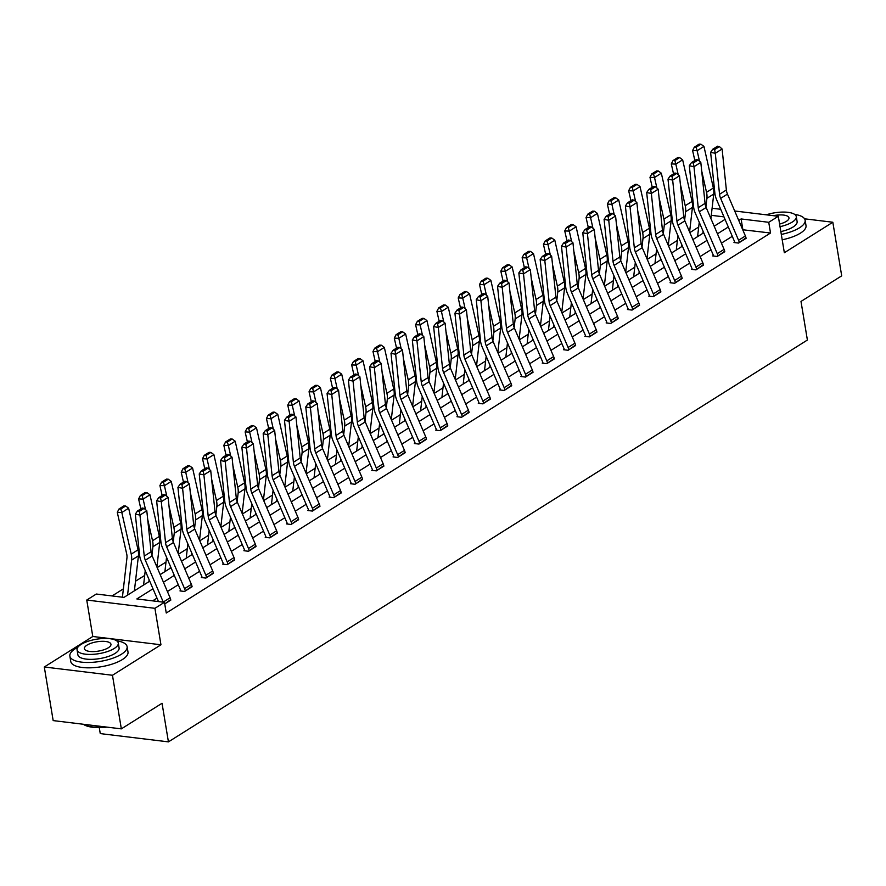 <?xml version="1.0" encoding="UTF-8"?>
<svg xmlns="http://www.w3.org/2000/svg" width="886" height="886" viewBox="0 0 886 886"><rect width="100%" height="100%" fill="white"/><g stroke="black" fill="none" stroke-linecap="round" stroke-linejoin="round"><path stroke-width="1.33" d="M767.808 214.346L763.776 214.523M99.276 727.605L100.262 733.597L168.429 741.87L807.39 340.036L800.999 301.439L841.7 275.845L832.829 222.242L804.566 218.809M168.429 741.87L162.038 703.274L121.338 728.868L53.171 720.595L44.3 666.992L112.467 675.265L160.953 644.775L154.917 608.317L86.75 600.043L96.319 594.03L123.951 597.385L149.734 581.172M160.953 644.775L92.786 636.491L44.3 666.992M92.786 636.491L86.75 600.043M698.689 227.037L689.862 232.597M677.38 240.438L668.553 245.987M656.072 253.839L647.245 259.388M634.764 267.24L625.937 272.788M613.455 280.64L604.629 286.189M592.147 294.041L583.32 299.59M570.85 307.442L562.012 312.991M549.541 320.843L540.715 326.391M528.233 334.243L519.406 339.792M506.925 347.644L498.098 353.193M485.617 361.045L476.79 366.594M464.308 374.446L455.482 379.994M443 387.846L434.173 393.395M421.692 401.236L412.865 406.796M400.383 414.637L391.557 420.197M379.075 428.038L370.248 433.597M357.767 441.438L348.94 446.998M336.459 454.839L327.632 460.388M315.15 468.24L306.323 473.788M293.842 481.641L285.015 487.189M272.534 495.041L263.707 500.59M251.236 508.442L242.399 513.991M229.928 521.843L221.101 527.391M208.62 535.244L199.793 540.792M187.311 548.644L178.485 554.193M166.003 562.045L157.176 567.594M144.695 575.446L135.503 581.216M123.387 588.847L112.09 595.946M121.338 728.868L112.467 675.265M152.99 588.791L136.843 598.947L164.486 602.303L166.258 613.023L770.521 233.018L742.734 229.751M732.29 236.318L721.425 243.152M710.982 249.719L700.117 256.552M689.673 263.12L678.809 269.953M668.365 276.521L657.501 283.354M647.057 289.921L636.192 296.755M625.749 303.322L614.895 310.155M604.451 316.723L593.587 323.556M583.143 330.124L572.278 336.957M561.835 343.524L550.97 350.347M540.526 356.925L529.662 363.747M519.218 370.315L508.354 377.148M497.91 383.716L487.045 390.549M476.602 397.116L465.737 403.95M455.293 410.517L444.429 417.35M433.985 423.918L423.12 430.751M412.677 437.319L401.812 444.152M391.368 450.719L380.504 457.553M370.06 464.12L359.195 470.953M348.752 477.521L337.887 484.354M327.443 490.922L316.579 497.755M306.135 504.322L295.282 511.156M284.838 517.723L273.973 524.556M263.53 531.124L252.665 537.957M242.221 544.525L231.357 551.358M220.913 557.925L210.048 564.747M199.605 571.326L188.74 578.148M178.296 584.716L167.432 591.549M156.988 598.116L152.625 600.863M164.752 603.953L170.688 599.623M180.666 590.486L179.98 590.918L184.587 591.471L191.996 586.222M206.582 577.65L206.571 577.606A8.118 5.837 -122.2 0 0 205.873 575.269L187.954 533.394A11.607 8.339 57.8 0 1 186.857 529.274L182.582 488.286L177.931 487.344L182.206 528.333A17.41 12.515 -122.2 0 0 183.845 534.502L201.764 576.376A2.326 1.672 57.8 0 1 201.964 577.041L201.288 577.517L205.895 578.082L213.304 572.832M227.89 564.249L227.879 564.205A8.118 5.837 -122.2 0 0 227.181 561.868L209.262 519.993A11.607 8.339 57.8 0 1 208.166 515.874L203.891 474.885L199.239 473.944L203.514 514.932A17.41 12.515 -122.2 0 0 205.153 521.101L223.073 562.975A2.326 1.672 57.8 0 1 223.272 563.64L222.596 564.116L227.204 564.681L234.613 559.431M249.187 550.848L249.187 550.804A8.118 5.837 -122.2 0 0 248.49 548.467L230.57 506.593A11.607 8.339 57.8 0 1 229.474 502.473L225.199 461.484L220.548 460.543L224.811 501.531A17.41 12.515 -122.2 0 0 226.451 507.7L244.381 549.575A2.326 1.672 57.8 0 1 244.58 550.239L243.905 550.715L248.512 551.28L255.921 546.031M270.496 537.448L270.496 537.403A8.118 5.837 -122.2 0 0 269.798 535.066L251.879 493.192A11.607 8.339 57.8 0 1 250.782 489.083L246.507 448.083L241.856 447.142L246.12 488.131A17.41 12.515 -122.2 0 0 247.759 494.299L265.689 536.174A2.326 1.672 57.8 0 1 265.889 536.85L265.213 537.315L269.82 537.88L277.229 532.63M291.804 524.047L291.804 524.003A8.118 5.837 -122.2 0 0 291.106 521.666L273.187 479.791A11.607 8.339 57.8 0 1 272.091 475.682L267.816 434.683L263.164 433.741L267.428 474.73A17.41 12.515 -122.2 0 0 269.067 480.899L286.998 522.773A2.326 1.672 57.8 0 1 287.197 523.449L286.521 523.914L291.129 524.479L298.538 519.229M308.505 510.092L307.83 510.513L312.437 511.078L319.846 505.828M329.813 496.692L329.138 497.112L333.745 497.677L341.154 492.428M351.122 483.291L350.446 483.712L355.042 484.277L362.463 479.027M372.43 469.89L371.755 470.322L376.351 470.876L383.771 465.626M393.738 456.489L393.052 456.921L397.659 457.475L405.079 452.225M415.047 443.089L414.36 443.521L418.967 444.074L426.387 438.825M436.355 429.688L435.668 430.12L440.276 430.674L447.685 425.424M457.663 416.287L456.977 416.719L461.584 417.273L468.993 412.023M478.972 402.886L478.285 403.318L482.892 403.872L490.301 398.622M500.28 389.486L499.593 389.918L504.2 390.471L511.61 385.222M521.588 376.085L520.902 376.517L525.509 377.071L532.918 371.832M542.896 362.684L542.21 363.116L546.817 363.681L554.226 358.431M564.205 349.283L563.518 349.715L568.125 350.28L575.535 345.031M585.513 335.883L584.826 336.315L589.434 336.879L596.843 331.63M606.81 322.482L606.135 322.914L610.742 323.479L618.151 318.229M628.119 309.092L627.443 309.513L632.05 310.078L639.459 304.828M649.427 295.691L648.751 296.112L653.359 296.677L660.768 291.428M670.735 282.291L670.06 282.712L674.656 283.276L682.076 278.027M692.044 268.89L691.368 269.311L695.964 269.876L703.384 264.626M713.352 255.489L712.665 255.921L717.272 256.475L724.693 251.225M734.66 242.088L733.973 242.52L738.581 243.074L746.001 237.825M734.704 210.99L778.307 216.284L784.343 252.731L832.829 222.242M778.307 216.284L768.738 222.297L741.106 218.942L738.747 220.426M770.521 233.018L768.738 222.297M164.486 602.303L154.917 608.317M712.1 208.243L720.717 209.284M723.962 216.86L711.281 215.32M160.178 574.604L171.042 567.771M181.486 561.203L192.351 554.37M202.794 547.803L213.648 540.969M224.103 534.402L234.956 527.569M245.4 521.001L256.264 514.168M266.708 507.6L277.573 500.767M288.016 494.2L298.881 487.366M309.325 480.799L320.189 473.966M330.633 467.398L341.498 460.565M351.941 453.997L362.806 447.175M373.25 440.608L384.114 433.775M394.558 427.207L405.423 420.374M415.866 413.806L426.731 406.973M437.175 400.406L448.039 393.572M458.483 387.005L469.347 380.172M479.791 373.604L490.656 366.771M501.099 360.203L511.964 353.37M522.408 346.803L533.272 339.969M543.716 333.402L554.57 326.569M565.013 320.001L575.878 313.168M586.322 306.6L597.186 299.767M607.63 293.2L618.494 286.366M628.938 279.799L639.803 272.966M650.246 266.398L661.111 259.565M671.555 252.997L682.419 246.175M692.863 239.597L703.728 232.774M714.171 226.207L725.036 219.374M728.303 226.993L717.438 233.826M706.995 240.394L696.13 247.227M685.686 253.795L674.822 260.628M664.378 267.195L653.514 274.029M643.07 280.596L632.205 287.429M621.762 293.997L610.897 300.83M600.453 307.398L589.589 314.22M579.145 320.798L568.28 327.621M557.837 334.188L546.972 341.021M536.528 347.589L525.664 354.422M515.22 360.99L504.355 367.823M493.912 374.39L483.047 381.224M472.603 387.791L461.739 394.624M451.295 401.192L440.442 408.025M429.998 414.593L419.133 421.426M408.69 427.993L397.825 434.827M387.381 441.394L376.517 448.227M366.073 454.795L355.208 461.628M344.765 468.196L333.9 475.029M323.456 481.596L312.592 488.43M302.148 494.997L291.284 501.83M280.84 508.398L269.975 515.231M259.532 521.799L248.667 528.621M238.223 535.199L227.359 542.022M216.915 548.589L206.05 555.422M195.607 561.99L184.742 568.823M174.298 575.391L163.434 582.224M742.878 229.662L741.106 218.942M163.301 602.159A8.118 5.837 -122.2 0 0 163.268 602.059L145.337 560.196A11.607 8.339 57.8 0 1 144.241 556.076L139.977 515.087L135.314 514.146L139.589 555.134A17.41 12.515 -122.2 0 0 141.228 561.303L158.461 601.572M170.788 600.154L170.788 600.11A8.118 5.837 -122.2 0 0 170.09 597.773L152.171 555.899A11.607 8.339 57.8 0 1 151.074 551.779L146.799 510.79L139.977 515.087L139.312 511.399L144.097 508.398L142.225 508.01L137.452 511.023L139.312 511.399M137.452 511.023L135.314 514.146M146.799 510.79L144.097 508.398M125.635 505.995L123.818 505.928L119.045 508.941L120.85 509.007L125.635 505.995L128.647 508.21L138.05 549.818A17.41 12.515 57.8 0 1 138.426 555.843L134.395 590.807M128.647 508.21L121.814 512.507L131.228 554.115A17.41 12.515 57.8 0 1 131.604 560.14L127.573 595.104M120.85 509.007L121.814 512.507L117.284 512.329L119.045 508.941M122.423 597.197A8.118 5.837 57.8 0 1 122.434 597.109L126.942 557.958A11.607 8.339 -122.2 0 0 126.698 553.949L117.284 512.329M106.973 727.129A28.308 9.923 170.6 0 1 84.026 724.737L83.295 724.283A29.005 10.167 -9.4 0 0 105.179 726.908M77.879 647.212A29.005 10.167 -9.4 0 0 75.465 648.585A29.005 10.167 -9.4 0 0 69.872 656.116A29.005 10.167 -9.4 0 0 90.294 662.429A29.005 10.167 -9.4 0 0 121.515 654.178A29.005 10.167 -9.4 0 0 127.108 646.636A29.005 10.167 -9.4 0 0 116.653 640.788M69.872 656.116L70.758 661.477A29.005 10.167 -9.4 0 0 91.18 667.789A29.005 10.167 -9.4 0 0 122.401 659.538A29.005 10.167 -9.4 0 0 127.994 651.996L127.108 646.636M118.281 643.037L119.089 647.965A20.887 7.321 170.6 0 1 115.069 653.392A20.887 7.321 170.6 0 1 92.587 659.328A20.887 7.321 170.6 0 1 77.879 654.787L77.071 649.859A20.887 7.321 -9.4 0 0 91.767 654.4A20.887 7.321 -9.4 0 0 114.25 648.463A20.887 7.321 -9.4 0 0 118.281 643.037A20.887 7.321 -9.4 0 0 103.573 638.496A20.887 7.321 -9.4 0 0 81.091 644.432A20.887 7.321 -9.4 0 0 77.071 649.859M108.358 647.744A13.456 4.718 -9.4 0 0 110.949 644.244A13.456 4.718 -9.4 0 0 101.48 641.32A13.456 4.718 -9.4 0 0 86.983 645.152A13.456 4.718 -9.4 0 0 84.391 648.641A13.456 4.718 -9.4 0 0 93.872 651.575A13.456 4.718 -9.4 0 0 108.358 647.744M781.308 234.436A29.005 10.167 -9.4 0 0 799.537 227.78A29.005 10.167 -9.4 0 0 805.13 220.249A29.005 10.167 -9.4 0 0 794.676 214.39M782.194 239.796A29.005 10.167 -9.4 0 0 800.423 233.14A29.005 10.167 -9.4 0 0 806.016 225.609L805.13 220.249M780.023 226.672A20.887 7.321 -9.4 0 0 792.272 222.065A20.887 7.321 -9.4 0 0 796.292 216.638L797.112 221.566A20.887 7.321 170.6 0 1 793.092 226.993A20.887 7.321 170.6 0 1 780.843 231.6M779.591 224.047A13.456 4.718 -9.4 0 0 786.38 221.345A13.456 4.718 -9.4 0 0 788.972 217.856A13.456 4.718 -9.4 0 0 773.378 215.686M796.292 216.638A20.887 7.321 -9.4 0 0 766.279 214.822M185.274 591.051L185.263 591.006A8.118 5.837 -122.2 0 0 184.565 588.658L166.646 546.795A11.607 8.339 57.8 0 1 165.549 542.675L161.285 501.686L156.623 500.745L160.898 541.734A17.41 12.515 -122.2 0 0 162.537 547.902L180.456 589.777A2.326 1.672 57.8 0 1 180.655 590.441L180.755 591.006M192.096 586.753L192.096 586.709A8.118 5.837 -122.2 0 0 191.398 584.372L173.479 542.498A11.607 8.339 57.8 0 1 172.382 538.378L168.107 497.389L161.285 501.686L160.621 497.998L165.405 494.997L163.533 494.609L158.76 497.622L160.621 497.998M158.76 497.622L156.623 500.745M168.107 497.389L165.405 494.997M201.964 577.041L202.063 577.606M213.404 573.353L213.404 573.308A8.118 5.837 -122.2 0 0 212.706 570.972L194.776 529.097A11.607 8.339 57.8 0 1 193.691 524.988L189.416 483.989L182.582 488.286L181.929 484.598L186.713 481.596L184.842 481.22L180.068 484.221L181.929 484.598M180.068 484.221L177.931 487.344M189.416 483.989L186.713 481.596M146.943 492.605L145.127 492.527L140.342 495.54L142.159 495.606L146.943 492.605L149.956 494.809L159.358 536.429A17.41 12.515 57.8 0 1 159.735 542.442L156.911 566.974M147.685 519.285L152.536 540.715A17.41 12.515 57.8 0 1 152.913 546.74L151.927 555.289M149.103 579.71L148.881 581.703M149.956 494.809L143.122 499.106L145.514 509.649M142.159 495.606L143.122 499.106L138.593 498.929L140.342 495.54M140.841 508.885L138.593 498.929M143.698 584.959A8.118 5.837 57.8 0 1 143.742 583.708L145.238 570.684M168.251 479.204L166.435 479.127L161.651 482.139L163.467 482.205L168.251 479.204L171.264 481.408L180.666 523.028A17.41 12.515 57.8 0 1 181.043 529.042L178.219 553.573M168.993 505.884L173.844 527.314A17.41 12.515 57.8 0 1 174.221 533.339L173.235 541.9M170.411 566.32L170.19 568.303M171.264 481.408L164.431 485.705L166.812 496.249M163.467 482.205L164.431 485.705L159.901 485.528L161.651 482.139M162.149 495.484L159.901 485.528M165.006 571.559A8.118 5.837 57.8 0 1 165.051 570.307L166.546 557.283M223.272 563.64L223.361 564.216M234.712 559.952L234.712 559.908A8.118 5.837 -122.2 0 0 234.015 557.571L216.084 515.696A11.607 8.339 57.8 0 1 214.999 511.587L210.724 470.588L203.891 474.885L203.237 471.197L208.011 468.196L206.15 467.819L201.377 470.82L203.237 471.197M201.377 470.82L199.239 473.944M210.724 470.588L208.011 468.196M244.58 550.239L244.669 550.815M256.021 546.551L256.01 546.507A8.118 5.837 -122.2 0 0 255.323 544.17L237.393 502.296A11.607 8.339 57.8 0 1 236.307 498.187L232.032 457.187L225.199 461.484L224.546 457.796L229.319 454.795L227.458 454.418L222.685 457.42L224.546 457.796M222.685 457.42L220.548 460.543M232.032 457.187L229.319 454.795M265.889 536.85L265.977 537.414M277.329 533.15L277.318 533.106A8.118 5.837 -122.2 0 0 276.631 530.769L258.701 488.895A11.607 8.339 57.8 0 1 257.616 484.786L253.341 443.786L246.507 448.083L245.854 444.395L250.627 441.394L248.767 441.018L243.982 444.019L245.854 444.395M243.982 444.019L241.856 447.142M253.341 443.786L250.627 441.394M189.56 465.803L187.743 465.726L182.959 468.738L184.775 468.805L189.56 465.803L192.572 468.007L201.975 509.627A17.41 12.515 57.8 0 1 202.351 515.641L199.527 540.183M190.302 492.483L195.141 513.913A17.41 12.515 57.8 0 1 195.529 519.938L194.543 528.499M191.719 552.919L191.498 554.902M192.572 468.007L185.739 472.304L188.12 482.848M184.775 468.805L185.739 472.304L181.209 472.127L182.959 468.738M183.457 482.084L181.209 472.127M186.315 558.158A8.118 5.837 57.8 0 1 186.359 556.906L187.854 543.882M210.857 452.403L209.052 452.336L204.267 455.338L206.084 455.404L210.857 452.403L213.88 454.607L223.283 496.226A17.41 12.515 57.8 0 1 223.66 502.24L220.835 526.782M211.61 479.082L216.45 500.524A17.41 12.515 57.8 0 1 216.837 506.537L215.841 515.098M213.028 539.519L212.795 541.512M213.88 454.607L207.047 458.904L209.428 469.447M206.084 455.404L207.047 458.904L202.517 458.726L204.267 455.338M204.766 468.683L202.517 458.726M207.623 544.757A8.118 5.837 57.8 0 1 207.667 543.506L209.162 530.481M232.165 439.002L230.36 438.935L225.576 441.937L227.392 442.003L232.165 439.002L235.189 441.206L244.591 482.826A17.41 12.515 57.8 0 1 244.968 488.839L242.144 513.382M232.918 465.682L237.758 487.123A17.41 12.515 57.8 0 1 238.135 493.137L237.149 501.697M234.336 526.118L234.103 528.111M235.189 441.206L228.355 445.503L230.737 456.046M227.392 442.003L228.355 445.503L223.826 445.337L225.576 441.937M226.074 455.282L223.826 445.337M228.931 531.367A8.118 5.837 57.8 0 1 228.976 530.105L230.471 517.081M287.197 523.449L287.285 524.014M298.637 519.75L298.626 519.705A8.118 5.837 -122.2 0 0 297.94 517.369L280.009 475.494A11.607 8.339 57.8 0 1 278.924 471.385L274.649 430.386L267.816 434.683L267.162 430.995L271.936 427.993L270.075 427.617L265.291 430.618L267.162 430.995M265.291 430.618L263.164 433.741M274.649 430.386L271.936 427.993M253.474 425.601L251.668 425.535L246.884 428.536L248.7 428.602L253.474 425.601L256.497 427.805L265.9 469.425A17.41 12.515 57.8 0 1 266.276 475.439L263.452 499.981M254.227 452.281L259.066 473.722A17.41 12.515 57.8 0 1 259.443 479.736L258.457 488.297M255.644 512.717L255.412 514.711M256.497 427.805L249.664 432.102L252.045 442.646M248.7 428.602L249.664 432.102L245.134 431.936L246.884 428.536M247.382 441.881L245.134 431.936M250.24 517.967A8.118 5.837 57.8 0 1 250.273 516.704L251.779 503.68M313.112 510.646L313.112 510.602A8.118 5.837 -122.2 0 0 312.415 508.265L294.484 466.39A11.607 8.339 57.8 0 1 293.399 462.282L289.124 421.282L284.472 420.341L288.736 461.329A17.41 12.515 -122.2 0 0 290.375 467.509L308.306 509.372A2.326 1.672 57.8 0 1 308.505 510.048L308.594 510.613M319.946 506.349L319.935 506.305A8.118 5.837 -122.2 0 0 319.248 503.968L301.318 462.093A11.607 8.339 57.8 0 1 300.221 457.984L295.957 416.996L289.124 421.282L288.471 417.594L293.244 414.593L291.383 414.216L286.599 417.217L288.471 417.594M286.599 417.217L284.472 420.341M295.957 416.996L293.244 414.593M274.782 412.2L272.977 412.134L268.192 415.135L270.008 415.202L274.782 412.2L277.805 414.404L287.208 456.024A17.41 12.515 57.8 0 1 287.585 462.038L284.76 486.58M275.535 438.88L280.375 460.321A17.41 12.515 57.8 0 1 280.751 466.335L279.766 474.896M276.953 499.316L276.72 501.31M277.805 414.404L270.972 418.701L273.353 429.245M270.008 415.202L270.972 418.701L266.442 418.535L268.192 415.135M268.691 428.481L266.442 418.535M271.548 504.566A8.118 5.837 57.8 0 1 271.581 503.303L273.087 490.29M334.421 497.245L334.421 497.201A8.118 5.837 -122.2 0 0 333.723 494.864L315.793 452.99A11.607 8.339 57.8 0 1 314.707 448.881L310.432 407.881L305.781 406.94L310.045 447.928A17.41 12.515 -122.2 0 0 311.684 454.108L329.614 495.972A2.326 1.672 57.8 0 1 329.813 496.647L329.902 497.212M341.254 492.948L341.243 492.904A8.118 5.837 -122.2 0 0 340.556 490.567L322.626 448.693A11.607 8.339 57.8 0 1 321.529 444.584L317.266 403.595L310.432 407.881L309.768 404.204L314.552 401.192L312.692 400.815L307.907 403.817L309.768 404.204M307.907 403.817L305.781 406.94M317.266 403.595L314.552 401.192M296.09 398.8L294.285 398.733L289.5 401.735L291.317 401.801L296.09 398.8L299.114 401.004L308.516 442.623A17.41 12.515 57.8 0 1 308.893 448.637L306.058 473.179M296.843 425.479L301.683 446.921A17.41 12.515 57.8 0 1 302.06 452.934L301.074 461.495M298.261 485.916L298.028 487.909M299.114 401.004L292.28 405.301L294.661 415.844M291.317 401.801L292.28 405.301L287.751 405.135L289.5 401.735M289.999 415.08L287.751 405.135M292.856 491.165A8.118 5.837 57.8 0 1 292.889 489.903L294.396 476.889M355.729 483.845L355.718 483.8A8.118 5.837 -122.2 0 0 355.031 481.463L337.101 439.589A11.607 8.339 57.8 0 1 336.015 435.48L331.741 394.48L327.078 393.539L331.353 434.528A17.41 12.515 -122.2 0 0 332.992 440.707L350.922 482.571A2.326 1.672 57.8 0 1 351.122 483.247L351.21 483.811M362.562 479.547L362.551 479.503A8.118 5.837 -122.2 0 0 361.865 477.166L343.934 435.292A11.607 8.339 57.8 0 1 342.838 431.183L338.574 390.194L331.741 394.48L331.076 390.804L335.86 387.791L334 387.415L329.215 390.416L331.076 390.804M329.215 390.416L327.078 393.539M338.574 390.194L335.86 387.791M317.398 385.399L315.593 385.332L310.809 388.334L312.625 388.411L317.398 385.399L320.422 387.603L329.825 429.223A17.41 12.515 57.8 0 1 330.201 435.236L327.366 459.779M318.152 412.079L322.991 433.52A17.41 12.515 57.8 0 1 323.368 439.534L322.382 448.094M319.569 472.515L319.337 474.508M320.422 387.603L313.589 391.9L315.97 402.443M312.625 388.411L313.589 391.9L309.059 391.734L310.809 388.334M311.307 401.679L309.059 391.734M314.165 477.764A8.118 5.837 57.8 0 1 314.198 476.502L315.704 463.489M377.037 470.444L377.026 470.4A8.118 5.837 -122.2 0 0 376.34 468.063L358.409 426.188A11.607 8.339 57.8 0 1 357.324 422.079L353.049 381.091L348.386 380.138L352.661 421.138A17.41 12.515 -122.2 0 0 354.3 427.307L372.231 469.17A2.326 1.672 57.8 0 1 372.43 469.846L372.519 470.411M383.871 466.147L383.86 466.114A8.118 5.837 -122.2 0 0 383.173 463.766L365.242 421.891A11.607 8.339 57.8 0 1 364.146 417.782L359.882 376.794L353.049 381.091L352.384 377.403L357.169 374.39L355.308 374.014L350.524 377.026L352.384 377.403M350.524 377.026L348.386 380.138M359.882 376.794L357.169 374.39M338.707 371.998L336.901 371.932L332.117 374.933L333.922 375.011L338.707 371.998L341.719 374.213L351.133 415.822A17.41 12.515 57.8 0 1 351.509 421.836L348.674 446.378M339.46 398.678L344.3 420.119A17.41 12.515 57.8 0 1 344.676 426.133L343.69 434.694M340.877 459.114L340.645 461.108M341.719 374.213L334.897 378.499L337.278 389.043M333.922 375.011L334.897 378.499L330.367 378.333L332.117 374.933M332.615 388.289L330.367 378.333M335.473 464.364A8.118 5.837 57.8 0 1 335.506 463.101L337.012 450.088M398.346 457.043L398.335 456.999A8.118 5.837 -122.2 0 0 397.648 454.662L379.717 412.787A11.607 8.339 57.8 0 1 378.632 408.679L374.357 367.69L369.695 366.738L373.97 407.737A17.41 12.515 -122.2 0 0 375.609 413.906L393.539 455.781A2.326 1.672 57.8 0 1 393.727 456.445L393.827 457.01M405.179 452.746L405.168 452.713A8.118 5.837 -122.2 0 0 404.47 450.365L386.551 408.501A11.607 8.339 57.8 0 1 385.454 404.381L381.19 363.393L374.357 367.69L373.693 364.002L378.477 360.99L376.616 360.613L371.832 363.625L373.693 364.002M371.832 363.625L369.695 366.738M381.19 363.393L378.477 360.99M360.015 358.597L358.199 358.531L353.425 361.532L355.231 361.61L360.015 358.597L363.027 360.812L372.441 402.421A17.41 12.515 57.8 0 1 372.818 408.446L369.983 432.977M360.757 385.277L365.608 406.718A17.41 12.515 57.8 0 1 365.984 412.732L364.999 421.293M362.186 445.713L361.953 447.707M363.027 360.812L356.205 365.098L358.586 375.642M355.231 361.61L356.205 365.098L351.676 364.932L353.425 361.532M353.924 374.889L351.676 364.932M356.781 450.963A8.118 5.837 57.8 0 1 356.814 449.711L358.321 436.687M419.654 443.642L419.643 443.598A8.118 5.837 -122.2 0 0 418.956 441.261L401.026 399.387A11.607 8.339 57.8 0 1 399.929 395.278L395.665 354.289L391.003 353.337L395.278 394.336A17.41 12.515 -122.2 0 0 396.917 400.505L414.847 442.38A2.326 1.672 57.8 0 1 415.036 443.044L415.135 443.609M426.487 439.356L426.476 439.312A8.118 5.837 -122.2 0 0 425.778 436.964L407.859 395.101A11.607 8.339 57.8 0 1 406.763 390.981L402.488 349.992L395.665 354.289L395.001 350.601L399.785 347.589L397.925 347.212L393.14 350.225L395.001 350.601M393.14 350.225L391.003 353.337M402.488 349.992L399.785 347.589M381.323 345.197L379.507 345.13L374.734 348.143L376.539 348.209L381.323 345.197L384.336 347.412L393.738 389.02A17.41 12.515 57.8 0 1 394.126 395.045L391.291 419.576M382.065 371.876L386.916 393.318A17.41 12.515 57.8 0 1 387.293 399.331L386.307 407.892M383.494 432.313L383.261 434.306M384.336 347.412L377.514 351.698L379.895 362.241M376.539 348.209L377.514 351.698L372.984 351.532L374.734 348.143M375.232 361.488L372.984 351.532M378.089 437.562A8.118 5.837 57.8 0 1 378.123 436.311L379.629 423.286M440.962 430.242L440.951 430.208A8.118 5.837 -122.2 0 0 440.264 427.86L422.334 385.986A11.607 8.339 57.8 0 1 421.238 381.877L416.974 340.888L412.311 339.936L416.586 380.936A17.41 12.515 -122.2 0 0 418.225 387.104L436.145 428.979A2.326 1.672 57.8 0 1 436.344 429.644L436.444 430.208M447.784 425.956L447.784 425.911A8.118 5.837 -122.2 0 0 447.087 423.563L429.167 381.7A11.607 8.339 57.8 0 1 428.071 377.58L423.796 336.591L416.974 340.888L416.309 337.201L421.094 334.188L419.233 333.812L414.449 336.824L416.309 337.201M414.449 336.824L412.311 339.936M423.796 336.591L421.094 334.188M402.632 331.796L400.815 331.729L396.042 334.742L397.847 334.808L402.632 331.796L405.644 334.011L415.047 375.62A17.41 12.515 57.8 0 1 415.434 381.644L412.599 406.176M403.374 358.476L408.224 379.917A17.41 12.515 57.8 0 1 408.601 385.931L407.615 394.491M404.802 418.912L404.57 420.905M405.644 334.011L398.822 338.308L401.203 348.851M397.847 334.808L398.822 338.308L394.292 338.131L396.042 334.742M396.54 348.087L394.292 338.131M399.398 424.161A8.118 5.837 57.8 0 1 399.431 422.91L400.937 409.886M462.27 416.841L462.259 416.808A8.118 5.837 -122.2 0 0 461.573 414.46L443.642 372.596A11.607 8.339 57.8 0 1 442.546 368.476L438.282 327.488L433.619 326.546L437.894 367.535A17.41 12.515 -122.2 0 0 439.534 373.704L457.453 415.578A2.326 1.672 57.8 0 1 457.652 416.243L457.752 416.808M469.093 412.555L469.093 412.511A8.118 5.837 -122.2 0 0 468.395 410.163L450.476 368.299A11.607 8.339 57.8 0 1 449.379 364.179L445.104 323.191L438.282 327.488L437.618 323.8L442.402 320.787L440.53 320.411L435.757 323.423L437.618 323.8M435.757 323.423L433.619 326.546M445.104 323.191L442.402 320.787M423.94 318.395L422.124 318.329L417.35 321.341L419.156 321.408L423.94 318.395L426.952 320.61L436.355 362.219A17.41 12.515 57.8 0 1 436.743 368.244L433.907 392.775M424.682 345.086L429.533 366.516A17.41 12.515 57.8 0 1 429.909 372.541L428.924 381.091M426.111 405.511L425.878 407.505M426.952 320.61L420.13 324.907L422.511 335.451M419.156 321.408L420.13 324.907L415.6 324.73L417.35 321.341M417.849 334.686L415.6 324.73M420.695 410.761A8.118 5.837 57.8 0 1 420.739 409.509L422.245 396.485M483.579 403.451L483.568 403.407A8.118 5.837 -122.2 0 0 482.881 401.059L464.951 359.195A11.607 8.339 57.8 0 1 463.854 355.076L459.59 314.087L454.928 313.146L459.203 354.134A17.41 12.515 -122.2 0 0 460.842 360.303L478.761 402.178A2.326 1.672 57.8 0 1 478.961 402.842L479.06 403.407M490.401 399.154L490.401 399.11A8.118 5.837 -122.2 0 0 489.703 396.773L471.784 354.898A11.607 8.339 57.8 0 1 470.687 350.778L466.413 309.79L459.59 314.087L458.926 310.399L463.71 307.387L461.839 307.01L457.065 310.022L458.926 310.399M457.065 310.022L454.928 313.146M466.413 309.79L463.71 307.387M445.248 304.994L443.432 304.928L438.659 307.94L440.464 308.007L445.248 304.994L448.261 307.209L457.663 348.818A17.41 12.515 57.8 0 1 458.04 354.843L455.216 379.374M445.99 331.685L450.841 353.115A17.41 12.515 57.8 0 1 451.218 359.14L450.232 367.69M447.419 392.11L447.186 394.104M448.261 307.209L441.427 311.507L443.82 322.05M440.464 308.007L441.427 311.507L436.898 311.329L438.659 307.94M439.157 321.286L436.898 311.329M442.003 397.36A8.118 5.837 57.8 0 1 442.048 396.108L443.543 383.084M504.887 390.05L504.876 390.006A8.118 5.837 -122.2 0 0 504.189 387.658L486.259 345.795A11.607 8.339 57.8 0 1 485.163 341.675L480.899 300.686L476.236 299.745L480.511 340.733A17.41 12.515 -122.2 0 0 482.15 346.902L500.069 388.777A2.326 1.672 57.8 0 1 500.269 389.441L500.368 390.006M511.709 385.753L511.709 385.709A8.118 5.837 -122.2 0 0 511.012 383.372L493.092 341.498A11.607 8.339 57.8 0 1 491.996 337.378L487.721 296.389L480.899 300.686L480.234 296.998L485.019 293.997L483.147 293.609L478.374 296.622L480.234 296.998M478.374 296.622L476.236 299.745M487.721 296.389L485.019 293.997M466.557 291.594L464.74 291.527L459.956 294.54L461.772 294.606L466.557 291.594L469.569 293.809L478.972 335.417A17.41 12.515 57.8 0 1 479.348 341.442L476.524 365.973M467.299 318.284L472.149 339.715A17.41 12.515 57.8 0 1 472.526 345.739L471.54 354.289M468.716 378.71L468.495 380.703M469.569 293.809L462.736 298.106L465.128 308.649M461.772 294.606L462.736 298.106L458.206 297.929L459.956 294.54M460.465 307.885L458.206 297.929M463.312 383.959A8.118 5.837 57.8 0 1 463.356 382.708L464.851 369.683M526.195 376.65L526.184 376.605A8.118 5.837 -122.2 0 0 525.487 374.257L507.567 332.394A11.607 8.339 57.8 0 1 506.471 328.274L502.207 287.285L497.544 286.344L501.819 327.333A17.41 12.515 -122.2 0 0 503.458 333.501L521.378 375.376A2.326 1.672 57.8 0 1 521.577 376.041L521.677 376.605M533.018 372.353L533.018 372.308A8.118 5.837 -122.2 0 0 532.32 369.971L514.389 328.097A11.607 8.339 57.8 0 1 513.304 323.977L509.029 282.988L502.207 287.285L501.542 283.598L506.327 280.596L504.455 280.22L499.682 283.221L501.542 283.598M499.682 283.221L497.544 286.344M509.029 282.988L506.327 280.596M487.865 278.204L486.049 278.126L481.264 281.139L483.08 281.205L487.865 278.204L490.877 280.408L500.28 322.028A17.41 12.515 57.8 0 1 500.656 328.041L497.832 352.573M488.607 304.884L493.458 326.314A17.41 12.515 57.8 0 1 493.834 332.339L492.849 340.888M490.024 365.32L489.803 367.302M490.877 280.408L484.044 284.705L486.436 295.248M483.08 281.205L484.044 284.705L479.514 284.528L481.264 281.139M481.762 294.484L479.514 284.528M484.62 370.558A8.118 5.837 57.8 0 1 484.664 369.307L486.159 356.283M547.504 363.249L547.493 363.205A8.118 5.837 -122.2 0 0 546.795 360.868L528.876 318.993A11.607 8.339 57.8 0 1 527.779 314.873L523.504 273.885L518.853 272.943L523.128 313.932A17.41 12.515 -122.2 0 0 524.767 320.101L542.686 361.975A2.326 1.672 57.8 0 1 542.885 362.64L542.974 363.205M554.326 358.952L554.326 358.908A8.118 5.837 -122.2 0 0 553.628 356.571L535.698 314.696A11.607 8.339 57.8 0 1 534.612 310.587L530.337 269.588L523.504 273.885L522.851 270.197L527.624 267.195L525.763 266.819L520.99 269.82L522.851 270.197M520.99 269.82L518.853 272.943M530.337 269.588L527.624 267.195M509.173 264.803L507.357 264.726L502.572 267.738L504.389 267.805L509.173 264.803L512.186 267.007L521.588 308.627A17.41 12.515 57.8 0 1 521.965 314.641L519.141 339.172M509.915 291.483L514.755 312.913A17.41 12.515 57.8 0 1 515.143 318.938L514.157 327.499M511.333 351.919L511.111 353.902M512.186 267.007L505.352 271.304L507.733 281.848M504.389 267.805L505.352 271.304L500.823 271.127L502.572 267.738M503.071 281.084L500.823 271.127M505.928 357.158A8.118 5.837 57.8 0 1 505.972 355.906L507.468 342.882M568.801 349.848L568.801 349.804A8.118 5.837 -122.2 0 0 568.103 347.467L550.184 305.592A11.607 8.339 57.8 0 1 549.087 301.473L544.812 260.484L540.161 259.543L544.425 300.531A17.41 12.515 -122.2 0 0 546.064 306.7L563.994 348.575A2.326 1.672 57.8 0 1 564.194 349.239L564.282 349.815M575.634 345.551L575.623 345.507A8.118 5.837 -122.2 0 0 574.936 343.17L557.006 301.295A11.607 8.339 57.8 0 1 555.921 297.187L551.646 256.187L544.812 260.484L544.159 256.796L548.932 253.795L547.072 253.418L542.298 256.419L544.159 256.796M542.298 256.419L540.161 259.543M551.646 256.187L548.932 253.795M530.481 251.402L528.665 251.336L523.881 254.337L525.697 254.404L530.481 251.402L533.494 253.606L542.896 295.226A17.41 12.515 57.8 0 1 543.273 301.24L540.449 325.782M531.223 278.082L536.063 299.512A17.41 12.515 57.8 0 1 536.451 305.537L535.454 314.098M532.641 338.518L532.42 340.501M533.494 253.606L526.661 257.904L529.042 268.447M525.697 254.404L526.661 257.904L522.131 257.726L523.881 254.337M524.379 267.683L522.131 257.726M527.236 343.757A8.118 5.837 57.8 0 1 527.281 342.505L528.776 329.481M590.109 336.447L590.109 336.403A8.118 5.837 -122.2 0 0 589.412 334.066L571.492 292.192A11.607 8.339 57.8 0 1 570.396 288.072L566.121 247.083L561.469 246.142L565.733 287.13A17.41 12.515 -122.2 0 0 567.372 293.299L585.303 335.174A2.326 1.672 57.8 0 1 585.502 335.849L585.591 336.414M596.942 332.15L596.931 332.106A8.118 5.837 -122.2 0 0 596.245 329.769L578.314 287.895A11.607 8.339 57.8 0 1 577.229 283.786L572.954 242.786L566.121 247.083L565.467 243.395L570.241 240.394L568.38 240.017L563.596 243.019L565.467 243.395M563.596 243.019L561.469 246.142M572.954 242.786L570.241 240.394M551.779 238.002L549.973 237.935L545.189 240.937L547.005 241.003L551.779 238.002L554.802 240.206L564.205 281.826A17.41 12.515 57.8 0 1 564.581 287.839L561.757 312.381M552.532 264.681L557.372 286.123A17.41 12.515 57.8 0 1 557.748 292.136L556.762 300.697M553.949 325.118L553.717 327.111M554.802 240.206L547.969 244.503L550.35 255.046M547.005 241.003L547.969 244.503L543.439 244.337L545.189 240.937M545.687 254.282L543.439 244.337M548.545 330.356A8.118 5.837 57.8 0 1 548.589 329.105L550.084 316.08M611.418 323.047L611.418 323.002A8.118 5.837 -122.2 0 0 610.72 320.666L592.8 278.791A11.607 8.339 57.8 0 1 591.704 274.682L587.429 233.682L582.778 232.741L587.041 273.73A17.41 12.515 -122.2 0 0 588.681 279.898L606.611 321.773A2.326 1.672 57.8 0 1 606.81 322.449L606.899 323.013M618.251 318.75L618.24 318.705A8.118 5.837 -122.2 0 0 617.553 316.368L599.623 274.494A11.607 8.339 57.8 0 1 598.537 270.385L594.262 229.385L587.429 233.682L586.776 229.995L591.549 226.993L589.688 226.617L584.904 229.618L586.776 229.995M584.904 229.618L582.778 232.741M594.262 229.385L591.549 226.993M573.087 224.601L571.282 224.535L566.497 227.536L568.314 227.602L573.087 224.601L576.11 226.805L585.513 268.425A17.41 12.515 57.8 0 1 585.89 274.438L583.066 298.981M573.84 251.281L578.68 272.722A17.41 12.515 57.8 0 1 579.056 278.736L578.071 287.297M575.258 311.717L575.025 313.71M576.11 226.805L569.277 231.102L571.658 241.645M568.314 227.602L569.277 231.102L564.747 230.936L566.497 227.536M566.996 240.881L564.747 230.936M569.853 316.966A8.118 5.837 57.8 0 1 569.886 315.704L571.392 302.68M632.726 309.646L632.726 309.602A8.118 5.837 -122.2 0 0 632.028 307.265L614.109 265.39A11.607 8.339 57.8 0 1 613.012 261.281L608.737 220.282L604.086 219.34L608.35 260.329A17.41 12.515 -122.2 0 0 609.989 266.509L627.919 308.372A2.326 1.672 57.8 0 1 628.119 309.048L628.207 309.613M639.559 305.349L639.548 305.305A8.118 5.837 -122.2 0 0 638.861 302.968L620.931 261.093A11.607 8.339 57.8 0 1 619.835 256.984L615.571 215.996L608.737 220.282L608.084 216.594L612.857 213.592L610.997 213.216L606.212 216.217L608.084 216.594M606.212 216.217L604.086 219.34M615.571 215.996L612.857 213.592M594.395 211.2L592.59 211.134L587.806 214.135L589.622 214.202L594.395 211.2L597.419 213.404L606.821 255.024A17.41 12.515 57.8 0 1 607.198 261.038L604.374 285.58M595.148 237.88L599.988 259.321A17.41 12.515 57.8 0 1 600.365 265.335L599.379 273.896M596.566 298.316L596.333 300.31M597.419 213.404L590.585 217.701L592.967 228.245M589.622 214.202L590.585 217.701L586.056 217.535L587.806 214.135M588.304 227.48L586.056 217.535M591.161 303.566A8.118 5.837 57.8 0 1 591.195 302.303L592.701 289.279M654.034 296.245L654.034 296.201A8.118 5.837 -122.2 0 0 653.336 293.864L635.406 251.989A11.607 8.339 57.8 0 1 634.321 247.881L630.046 206.881L625.394 205.94L629.658 246.928A17.41 12.515 -122.2 0 0 631.297 253.108L649.228 294.972A2.326 1.672 57.8 0 1 649.427 295.647L649.516 296.212M660.867 291.948L660.856 291.904A8.118 5.837 -122.2 0 0 660.17 289.567L642.239 247.692A11.607 8.339 57.8 0 1 641.143 243.584L636.879 202.595L630.046 206.881L629.381 203.193L634.166 200.192L632.305 199.815L627.521 202.816L629.381 203.193M627.521 202.816L625.394 205.94M636.879 202.595L634.166 200.192M615.704 197.799L613.898 197.733L609.114 200.734L610.93 200.801L615.704 197.799L618.727 200.003L628.13 241.623A17.41 12.515 57.8 0 1 628.506 247.637L625.682 272.179M616.457 224.479L621.296 245.92A17.41 12.515 57.8 0 1 621.673 251.934L620.687 260.495M617.874 284.915L617.642 286.909M618.727 200.003L611.894 204.301L614.275 214.844M610.93 200.801L611.894 204.301L607.364 204.134L609.114 200.734M609.612 214.08L607.364 204.134M612.47 290.165A8.118 5.837 57.8 0 1 612.503 288.902L614.009 275.889M675.342 282.844L675.331 282.8A8.118 5.837 -122.2 0 0 674.645 280.463L656.714 238.589A11.607 8.339 57.8 0 1 655.629 234.48L651.354 193.48L646.691 192.539L650.966 233.527A17.41 12.515 -122.2 0 0 652.605 239.707L670.536 281.571A2.326 1.672 57.8 0 1 670.735 282.246L670.824 282.811M682.176 278.547L682.165 278.503A8.118 5.837 -122.2 0 0 681.478 276.166L663.548 234.292A11.607 8.339 57.8 0 1 662.451 230.183L658.187 189.194L651.354 193.48L650.689 189.803L655.474 186.791L653.613 186.414L648.829 189.416L650.689 189.803M648.829 189.416L646.691 192.539M658.187 189.194L655.474 186.791M637.012 184.399L635.207 184.332L630.422 187.334L632.239 187.4L637.012 184.399L640.035 186.603L649.438 228.223A17.41 12.515 57.8 0 1 649.815 234.236L646.979 258.778M637.765 211.078L642.605 232.52A17.41 12.515 57.8 0 1 642.981 238.533L641.996 247.094M639.183 271.515L638.95 273.508M640.035 186.603L633.202 190.9L635.583 201.443M632.239 187.4L633.202 190.9L628.672 190.734L630.422 187.334M630.921 200.679L628.672 190.734M633.778 276.764A8.118 5.837 57.8 0 1 633.811 275.502L635.317 262.489M696.651 269.444L696.64 269.399A8.118 5.837 -122.2 0 0 695.953 267.063L678.023 225.188A11.607 8.339 57.8 0 1 676.937 221.079L672.662 180.079L668 179.138L672.275 220.138A17.41 12.515 -122.2 0 0 673.914 226.307L691.844 268.17A2.326 1.672 57.8 0 1 692.044 268.846L692.132 269.41M696.64 269.399L703.473 265.113A8.118 5.837 -122.2 0 0 702.786 262.765L684.856 220.891A11.607 8.339 57.8 0 1 683.759 216.782L679.496 175.793L672.662 180.079L671.998 176.403L676.782 173.39L674.922 173.014L670.137 176.015L671.998 176.403M670.137 176.015L668 179.138M679.496 175.793L676.782 173.39M658.32 170.998L656.515 170.932L651.731 173.933L653.536 174.01L658.32 170.998L661.333 173.202L670.746 214.822A17.41 12.515 57.8 0 1 671.123 220.835L668.288 245.378M659.073 197.678L663.913 219.119A17.41 12.515 57.8 0 1 664.29 225.133L663.304 233.694M660.491 258.114L660.258 260.107M661.333 173.202L654.51 177.499L656.891 188.042M653.536 174.01L654.51 177.499L649.981 177.333L651.731 173.933M652.229 187.289L649.981 177.333M655.086 263.363A8.118 5.837 57.8 0 1 655.119 262.101L656.626 249.088M717.959 256.043L717.948 255.999A8.118 5.837 -122.2 0 0 717.261 253.662L699.331 211.787A11.607 8.339 57.8 0 1 698.246 207.678L693.971 166.69L689.308 165.737L693.583 206.737A17.41 12.515 -122.2 0 0 695.222 212.906L713.152 254.78A2.326 1.672 57.8 0 1 713.341 255.445L713.44 256.01M717.948 255.999L724.781 251.713A8.118 5.837 -122.2 0 0 724.095 249.365L706.164 207.501A11.607 8.339 57.8 0 1 705.068 203.381L700.804 162.393L693.971 166.69L693.306 163.002L698.09 159.989L696.23 159.613L691.445 162.625L693.306 163.002M691.445 162.625L689.308 165.737M700.804 162.393L698.09 159.989M679.628 157.597L677.812 157.531L673.039 160.532L674.844 160.61L679.628 157.597L682.641 159.812L692.055 201.421A17.41 12.515 57.8 0 1 692.431 207.435L689.596 231.977M680.382 184.277L685.221 205.718A17.41 12.515 57.8 0 1 685.598 211.732L684.612 220.293M681.799 244.713L681.567 246.707M682.641 159.812L675.819 164.098L678.2 174.642M674.844 160.61L675.819 164.098L671.289 163.932L673.039 160.532M673.537 173.889L671.289 163.932M676.395 249.963A8.118 5.837 57.8 0 1 676.428 248.7L677.934 235.687M739.267 242.642L739.256 242.598A8.118 5.837 -122.2 0 0 738.57 240.261L720.639 198.386A11.607 8.339 57.8 0 1 719.554 194.278L715.279 153.289L710.616 152.337L714.891 193.336A17.41 12.515 -122.2 0 0 716.53 199.505L734.461 241.38A2.326 1.672 57.8 0 1 734.649 242.044L734.749 242.609M746.101 238.356L746.09 238.312A8.118 5.837 -122.2 0 0 745.392 235.964L727.472 194.1A11.607 8.339 57.8 0 1 726.376 189.981L722.101 148.992L715.279 153.289L714.614 149.601L719.399 146.589L717.538 146.212L712.754 149.225L714.614 149.601M712.754 149.225L710.616 152.337M722.101 148.992L719.399 146.589M700.937 144.196L699.12 144.13L694.347 147.131L696.152 147.209L700.937 144.196L703.949 146.411L713.363 188.02A17.41 12.515 57.8 0 1 713.739 194.045L710.904 218.576M701.679 170.876L706.53 192.317A17.41 12.515 57.8 0 1 706.906 198.331L705.92 206.892M703.107 231.312L702.875 233.306M703.949 146.411L697.127 150.698L699.508 161.241M696.152 147.209L697.127 150.698L692.597 150.531L694.347 147.131M694.845 160.488L692.597 150.531M697.703 236.562A8.118 5.837 57.8 0 1 697.736 235.311L699.242 222.286M164.741 603.909L170.788 600.11M145.337 560.196L152.171 555.899M144.241 556.076L151.074 551.779M163.268 602.059L170.09 597.773M138.05 549.818L131.228 554.115M138.426 555.843L131.604 560.14M185.263 591.006L192.096 586.709M166.646 546.795L173.479 542.498M165.549 542.675L172.382 538.378M184.565 588.658L191.398 584.372M206.571 577.606L213.404 573.308M187.954 533.394L194.776 529.097M186.857 529.274L193.691 524.988M205.873 575.269L212.706 570.972M159.358 536.429L152.536 540.715M159.735 542.442L152.913 546.74M180.666 523.028L173.844 527.314M181.043 529.042L174.221 533.339M227.879 564.205L234.712 559.908M209.262 519.993L216.084 515.696M208.166 515.874L214.999 511.587M227.181 561.868L234.015 557.571M249.187 550.804L256.01 546.507M230.57 506.593L237.393 502.296M229.474 502.473L236.307 498.187M248.49 548.467L255.323 544.17M270.496 537.403L277.318 533.106M251.879 493.192L258.701 488.895M250.782 489.083L257.616 484.786M269.798 535.066L276.631 530.769M201.975 509.627L195.141 513.913M202.351 515.641L195.529 519.938M223.283 496.226L216.45 500.524M223.66 502.24L216.837 506.537M244.591 482.826L237.758 487.123M244.968 488.839L238.135 493.137M291.804 524.003L298.626 519.705M273.187 479.791L280.009 475.494M272.091 475.682L278.924 471.385M291.106 521.666L297.94 517.369M265.9 469.425L259.066 473.722M266.276 475.439L259.443 479.736M313.112 510.602L319.935 506.305M294.484 466.39L301.318 462.093M293.399 462.282L300.221 457.984M312.415 508.265L319.248 503.968M287.208 456.024L280.375 460.321M287.585 462.038L280.751 466.335M334.421 497.201L341.243 492.904M315.793 452.99L322.626 448.693M314.707 448.881L321.529 444.584M333.723 494.864L340.556 490.567M308.516 442.623L301.683 446.921M308.893 448.637L302.06 452.934M355.718 483.8L362.551 479.503M337.101 439.589L343.934 435.292M336.015 435.48L342.838 431.183M355.031 481.463L361.865 477.166M329.825 429.223L322.991 433.52M330.201 435.236L323.368 439.534M377.026 470.4L383.86 466.114M358.409 426.188L365.242 421.891M357.324 422.079L364.146 417.782M376.34 468.063L383.173 463.766M351.133 415.822L344.3 420.119M351.509 421.836L344.676 426.133M398.335 456.999L405.168 452.713M379.717 412.787L386.551 408.501M378.632 408.679L385.454 404.381M397.648 454.662L404.47 450.365M372.441 402.421L365.608 406.718M372.818 408.446L365.984 412.732M419.643 443.598L426.476 439.312M401.026 399.387L407.859 395.101M399.929 395.278L406.763 390.981M418.956 441.261L425.778 436.964M393.738 389.02L386.916 393.318M394.126 395.045L387.293 399.331M440.951 430.208L447.784 425.911M422.334 385.986L429.167 381.7M421.238 381.877L428.071 377.58M440.264 427.86L447.087 423.563M415.047 375.62L408.224 379.917M415.434 381.644L408.601 385.931M462.259 416.808L469.093 412.511M443.642 372.596L450.476 368.299M442.546 368.476L449.379 364.179M461.573 414.46L468.395 410.163M436.355 362.219L429.533 366.516M436.743 368.244L429.909 372.541M483.568 403.407L490.401 399.11M464.951 359.195L471.784 354.898M463.854 355.076L470.687 350.778M482.881 401.059L489.703 396.773M457.663 348.818L450.841 353.115M458.04 354.843L451.218 359.14M504.876 390.006L511.709 385.709M486.259 345.795L493.092 341.498M485.163 341.675L491.996 337.378M504.189 387.658L511.012 383.372M478.972 335.417L472.149 339.715M479.348 341.442L472.526 345.739M526.184 376.605L533.018 372.308M507.567 332.394L514.389 328.097M506.471 328.274L513.304 323.977M525.487 374.257L532.32 369.971M500.28 322.028L493.458 326.314M500.656 328.041L493.834 332.339M547.493 363.205L554.326 358.908M528.876 318.993L535.698 314.696M527.779 314.873L534.612 310.587M546.795 360.868L553.628 356.571M521.588 308.627L514.755 312.913M521.965 314.641L515.143 318.938M568.801 349.804L575.623 345.507M550.184 305.592L557.006 301.295M549.087 301.473L555.921 297.187M568.103 347.467L574.936 343.17M542.896 295.226L536.063 299.512M543.273 301.24L536.451 305.537M590.109 336.403L596.931 332.106M571.492 292.192L578.314 287.895M570.396 288.072L577.229 283.786M589.412 334.066L596.245 329.769M564.205 281.826L557.372 286.123M564.581 287.839L557.748 292.136M611.418 323.002L618.24 318.705M592.8 278.791L599.623 274.494M591.704 274.682L598.537 270.385M610.72 320.666L617.553 316.368M585.513 268.425L578.68 272.722M585.89 274.438L579.056 278.736M632.726 309.602L639.548 305.305M614.109 265.39L620.931 261.093M613.012 261.281L619.835 256.984M632.028 307.265L638.861 302.968M606.821 255.024L599.988 259.321M607.198 261.038L600.365 265.335M654.034 296.201L660.856 291.904M635.406 251.989L642.239 247.692M634.321 247.881L641.143 243.584M653.336 293.864L660.17 289.567M628.13 241.623L621.296 245.92M628.506 247.637L621.673 251.934M675.331 282.8L682.165 278.503M656.714 238.589L663.548 234.292M655.629 234.48L662.451 230.183M674.645 280.463L681.478 276.166M649.438 228.223L642.605 232.52M649.815 234.236L642.981 238.533M678.023 225.188L684.856 220.891M676.937 221.079L683.759 216.782M695.953 267.063L702.786 262.765M670.746 214.822L663.913 219.119M671.123 220.835L664.29 225.133M699.331 211.787L706.164 207.501M698.246 207.678L705.068 203.381M717.261 253.662L724.095 249.365M692.055 201.421L685.221 205.718M692.431 207.435L685.598 211.732M739.256 242.598L746.09 238.312M720.639 198.386L727.472 194.1M719.554 194.278L726.376 189.981M738.57 240.261L745.392 235.964M713.363 188.02L706.53 192.317M713.739 194.045L706.906 198.331"/></g></svg>
